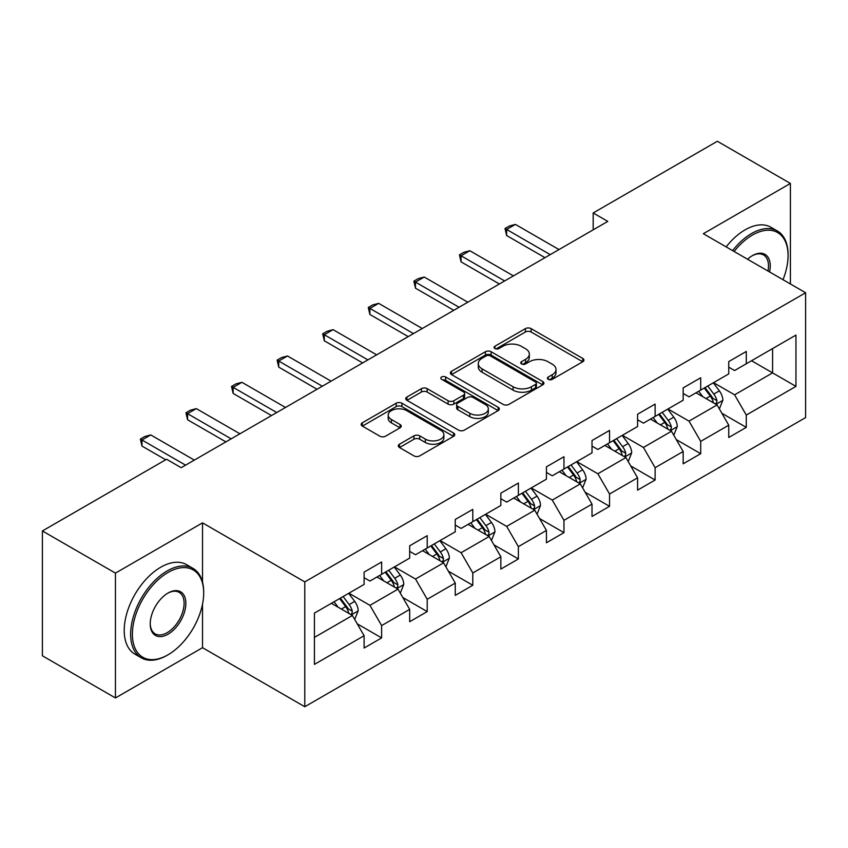 <?xml version="1.0" encoding="UTF-8"?>
<svg xmlns="http://www.w3.org/2000/svg" width="848" height="848" viewBox="0 0 848 848"><rect width="100%" height="100%" fill="white"/><g stroke="black" fill="none" stroke-linecap="round" stroke-linejoin="round"><path stroke-width="1.27" d="M548.264 379.342A2.841 1.643 0 0 0 552.281 379.342L582.756 361.746A4.06 2.343 0 0 0 583.943 360.093A4.06 2.343 0 0 0 582.756 358.439L531.124 328.632A4.06 2.343 0 0 0 525.389 328.632L494.914 346.228A2.841 1.643 0 0 0 494.087 347.383A2.841 1.643 0 0 0 494.914 348.549A2.841 1.643 0 0 0 498.931 348.549L502.875 346.27A12.974 7.494 0 0 1 521.234 346.27L525.537 348.751A12.974 7.494 0 0 1 529.332 354.051A12.974 7.494 0 0 1 525.537 359.351L521.594 361.63A2.841 1.643 0 0 0 520.757 362.785A2.841 1.643 0 0 0 521.594 363.94A2.841 1.643 0 0 0 525.601 363.94L529.544 361.672A12.974 7.494 0 0 1 547.903 361.672L552.207 364.152A12.974 7.494 0 0 1 556.012 369.452A12.974 7.494 0 0 1 552.207 374.752L548.264 377.021A2.841 1.643 0 0 0 547.426 378.187A2.841 1.643 0 0 0 548.264 379.342L548.264 377.021M399.482 444.214A4.06 2.343 0 0 0 398.295 445.868A4.06 2.343 0 0 0 399.482 447.521L413.962 455.885A4.06 2.343 0 0 0 419.707 455.885L453.542 436.349A4.06 2.343 0 0 0 454.729 434.695A4.06 2.343 0 0 0 453.542 433.031L401.92 403.235A4.06 2.343 0 0 0 396.186 403.235L362.34 422.77A4.06 2.343 0 0 0 361.153 424.424A4.06 2.343 0 0 0 362.34 426.078L379.84 436.179A4.06 2.343 0 0 0 385.575 436.179L400.055 427.816A4.06 2.343 0 0 0 401.242 426.162A4.06 2.343 0 0 0 400.055 424.509L391.384 419.495A10.854 6.265 0 0 1 388.204 415.064A10.854 6.265 0 0 1 394.903 409.277A10.854 6.265 0 0 1 406.722 410.644L440.716 430.265A10.854 6.265 0 0 1 443.886 434.695A10.854 6.265 0 0 1 437.186 440.483A10.854 6.265 0 0 1 425.367 439.116L419.707 435.851A4.06 2.343 0 0 0 413.962 435.851L399.482 444.214L399.482 447.521M202.524 522.856L115.445 573.121L42.4 530.954L42.4 655.79L115.445 697.957L202.524 647.692L304.782 706.734L304.782 581.898L202.524 522.856L202.524 582.11M790.41 283.985L790.41 183.444L703.331 233.709L805.6 292.751L304.782 581.898M790.41 183.444L717.355 141.266L593.176 212.965L593.176 229.829M42.4 530.954L166.579 459.256L181.186 467.693L607.783 221.402L593.176 212.965M503.161 404.39A4.06 2.343 0 0 0 508.895 404.39L542.741 384.854A4.06 2.343 0 0 0 543.928 383.19A4.06 2.343 0 0 0 542.741 381.536L491.119 351.729A4.06 2.343 0 0 0 485.385 351.729L451.539 371.276A4.06 2.343 0 0 0 450.352 372.929A4.06 2.343 0 0 0 451.539 374.583L503.161 404.39M442.783 379.957A2.841 1.643 0 0 1 445.656 380.36L445.656 376.989L498.147 407.284A4.06 2.343 0 0 1 499.334 408.937A4.06 2.343 0 0 1 498.147 410.602L464.301 430.137A4.06 2.343 0 0 1 458.567 430.137L406.945 400.33L406.945 397.023A4.06 2.343 0 0 0 405.757 398.677A4.06 2.343 0 0 0 406.945 400.33M406.945 397.023L421.424 388.66A4.06 2.343 0 0 1 427.159 388.66L448.094 400.744A4.06 2.343 0 0 0 453.828 400.744L463.443 395.2A4.06 2.343 0 0 0 464.63 393.546A4.06 2.343 0 0 0 463.443 391.882L441.638 379.3A2.841 1.643 0 0 1 440.812 378.144A2.841 1.643 0 0 1 442.561 376.629A2.841 1.643 0 0 1 445.656 376.989M304.782 706.734L805.6 417.587L805.6 292.751M357.231 623.821L381.632 637.908L381.632 625.591L409.679 609.394L409.679 621.711L427.212 611.588L427.212 599.271L455.259 583.074L455.259 595.391L472.792 585.268L472.792 572.962L500.85 556.765L500.85 569.082L518.382 558.959L518.382 546.642L546.43 530.445L546.43 542.762L563.962 532.639L563.962 520.322L592.01 504.125L592.01 516.443L609.542 506.32L609.542 494.013L637.59 477.816L637.59 490.133L655.122 480.01L655.122 467.693L683.17 451.496L683.17 463.814L700.702 453.691L700.702 441.373L728.75 425.177L728.75 437.494L746.282 427.371L746.282 415.064L795.954 386.381L795.954 335.098L772.581 348.592L772.581 372.887L795.954 386.381M381.632 637.908L364.099 648.031L364.099 635.714L314.428 664.387L314.428 613.104L364.099 584.431L364.099 572.114L381.632 561.991L381.632 574.308L409.679 558.111L409.679 545.794L427.212 535.671L427.212 547.988L455.259 531.791L455.259 519.485L472.792 509.362L472.792 521.668L500.85 505.482L500.85 493.165L518.382 483.042L518.382 495.359L546.43 479.162L546.43 466.845L563.962 456.722L563.962 469.039L592.01 452.843L592.01 440.536L609.542 430.413L609.542 442.72L637.59 426.533L637.59 414.216L655.122 404.093L655.122 416.41L683.17 400.214L683.17 387.896L700.702 377.773L700.702 390.091L728.75 373.894L728.75 361.587L746.282 351.464L746.282 363.771L795.954 335.098M376.957 577L397.998 589.148L369.94 605.345L348.91 593.197M364.099 577.679L369.94 581.05L381.632 574.308M369.94 605.345L381.632 625.591M397.998 589.148L409.679 609.394M422.537 550.691L443.578 562.839L415.531 579.025L394.49 566.888M409.679 551.359L415.531 554.74L427.212 547.988M415.531 579.025L427.212 599.271M443.578 562.839L455.259 583.074M468.117 524.371L489.158 536.519L461.111 552.716L440.07 540.568M455.259 525.05L461.111 528.421L472.792 521.668M461.111 552.716L472.792 572.962M489.158 536.519L500.85 556.765M513.697 498.052L534.738 510.199L506.691 526.396L485.65 514.248M500.85 498.73L506.691 502.101L518.382 495.359M506.691 526.396L518.382 546.642M534.738 510.199L546.43 530.445M559.288 471.742L580.318 483.89L552.271 500.076L531.23 487.939M546.43 472.41L552.271 475.792L563.962 469.039M552.271 500.076L563.962 520.322M580.318 483.89L592.01 504.125M604.868 445.423L625.898 457.57L597.851 473.767L576.81 461.619M592.01 446.101L597.851 449.472L609.542 442.72M597.851 473.767L609.542 494.013M625.898 457.57L637.59 477.816M650.448 419.103L671.489 431.25L643.431 447.447L622.4 435.3M637.59 419.781L643.431 423.152L655.122 416.41M643.431 447.447L655.122 467.693M671.489 431.25L683.17 451.496M696.028 392.794L717.069 404.941L689.021 421.127L667.98 408.99M683.17 393.461L689.021 396.843L700.702 390.091M689.021 421.127L700.702 441.373M717.069 404.941L728.75 425.177M751.54 360.739L772.581 372.887L734.601 394.818L713.56 382.671M728.75 367.152L734.601 370.523L746.282 363.771M734.601 394.818L746.282 415.064M115.445 573.121L115.445 697.957M314.428 637.399L352.418 615.468L331.377 603.32M352.418 615.468L364.099 635.714M721.892 413.283L746.282 427.371M676.301 439.603L700.702 453.691M630.721 465.923L655.122 480.01M585.141 492.243L609.542 506.32M539.561 518.552L563.962 532.639M493.981 544.872L518.382 558.959M448.401 571.192L472.792 585.268M402.821 597.501L427.212 611.588M202.524 647.692L202.524 604.158M549.398 379.745L552.207 378.123A12.974 7.494 0 0 0 556.012 372.823L556.012 369.452M529.332 354.051L529.332 357.421A12.974 7.494 0 0 1 525.537 362.721L522.728 364.343M582.693 361.778L531.124 332.003A4.06 2.343 0 0 0 525.389 332.003L496.048 348.941M542.688 384.886L491.119 355.111A4.06 2.343 0 0 0 485.385 355.111L451.592 374.615M535.576 384.356A2.841 1.643 0 0 0 536.402 383.19A2.841 1.643 0 0 0 535.576 382.035L490.261 355.874A2.841 1.643 0 0 0 486.243 355.874L482.088 358.269A12.974 7.494 0 0 0 478.283 363.569A12.974 7.494 0 0 0 482.088 368.869L513.061 386.752A12.974 7.494 0 0 0 531.41 386.752L535.576 384.356L535.576 387.727A2.841 1.643 0 0 0 536.402 386.571L536.402 383.19M478.283 363.569L478.283 366.951A12.974 7.494 0 0 0 482.088 372.24L482.088 368.869M535.576 387.727L531.41 390.133A12.974 7.494 0 0 1 513.061 390.133L482.088 372.24M406.998 400.362L421.424 392.03L421.424 388.66M464.63 393.546L464.63 396.917A4.06 2.343 0 0 1 463.443 398.571L453.828 404.125A4.06 2.343 0 0 1 448.094 404.125L427.159 392.03A4.06 2.343 0 0 0 421.424 392.03M445.656 380.36L498.094 410.633M469.824 413.294A10.854 6.265 0 0 0 481.643 414.651A10.854 6.265 0 0 0 488.342 408.863A10.854 6.265 0 0 0 485.162 404.432L473.195 397.521A4.06 2.343 0 0 0 467.46 397.521L457.846 403.065A4.06 2.343 0 0 0 456.659 404.719A4.06 2.343 0 0 0 457.846 406.372L469.824 413.294L469.824 416.665A10.854 6.265 0 0 0 481.643 418.022A10.854 6.265 0 0 0 488.342 412.234L488.342 408.863M456.659 404.719L456.659 408.089A4.06 2.343 0 0 0 457.846 409.754L457.846 406.372M469.824 416.665L457.846 409.754M443.886 434.695L443.886 438.066A10.854 6.265 0 0 1 437.186 443.854A10.854 6.265 0 0 1 425.367 442.497L419.707 439.222A4.06 2.343 0 0 0 413.962 439.222L399.535 447.553M388.204 415.064L388.204 418.446A10.854 6.265 0 0 0 391.384 422.876L391.384 419.495M400.002 427.848L391.384 422.876M453.489 436.381L401.92 406.605A4.06 2.343 0 0 0 396.186 406.605L362.393 426.109M719.38 408.937L722.846 400.182A10.95 6.318 -120 0 0 719.358 390.854L713.327 382.808M702.812 396.705L698.72 391.235M715.373 403.955L716.698 402.556L716.942 400.648A10.95 6.318 -120 0 0 713.804 394.066L707.773 386.01M705.027 387.589L711.716 396.525A5.576 3.222 60 0 1 712.733 398.221L716.942 400.648M704.264 388.034L710.295 396.09A10.95 6.318 60 0 1 713.433 402.673M550.225 254.633L506.627 229.458L506.627 235.532L505.026 228.536L509.404 226.003L515.393 224.402L558.991 249.566M544.967 257.665L506.627 235.532M515.393 224.402L506.627 229.458L505.026 228.536M783.001 279.713A50.414 29.108 120 0 0 788.068 255.64A50.414 29.108 120 0 0 752.42 235.066A50.414 29.108 120 0 0 734.114 251.485M732.598 250.605A51.654 29.818 -60 0 1 751.54 233.539A51.654 29.818 -60 0 1 777.372 230.985A51.654 29.818 -60 0 1 788.068 254.633L788.068 255.64M747.554 259.244A25.207 14.554 -60 0 1 752.42 255.64L752.42 255.64A25.207 14.554 -60 0 1 769.571 271.954M726.164 246.895A51.654 29.818 -60 0 1 745.116 229.829A51.654 29.818 -60 0 1 770.938 227.275L777.372 230.985M767.97 271.031A23.967 13.833 120 0 0 763.529 254.962A23.967 13.833 120 0 0 751.975 255.905M167.162 655.281L168.042 654.773A50.414 29.108 120 0 0 203.69 593.028A50.414 29.108 120 0 0 168.042 572.453A50.414 29.108 120 0 0 132.394 634.198A50.414 29.108 120 0 0 168.042 654.773L167.162 655.281A51.654 29.818 -60 0 1 141.34 657.836A51.654 29.818 -60 0 1 133.422 616.454A51.654 29.818 -60 0 1 167.162 570.937A51.654 29.818 -60 0 1 192.994 568.372A51.654 29.818 -60 0 1 203.69 592.021L203.69 593.028M168.042 634.198A25.207 14.554 -60 0 1 150.223 623.905A25.207 14.554 -60 0 1 168.042 593.028L168.042 593.028A25.207 14.554 -60 0 1 185.86 603.32A25.207 14.554 -60 0 1 168.042 634.198M150.223 623.386A23.967 13.833 120 0 0 155.184 633.859A23.967 13.833 120 0 0 167.162 632.672A23.967 13.833 120 0 0 182.818 611.556A23.967 13.833 120 0 0 179.151 592.349A23.967 13.833 120 0 0 167.597 593.293M141.34 657.836L134.906 654.126A51.654 29.818 -60 0 1 126.999 612.733A51.654 29.818 -60 0 1 160.738 567.217A51.654 29.818 -60 0 1 186.56 564.662L192.994 568.372M673.789 435.257L677.266 426.491A10.95 6.318 -120 0 0 673.778 417.174L667.747 409.118M657.232 423.025L653.13 417.555M669.793 430.275L671.118 428.876L671.362 426.968A10.95 6.318 -120 0 0 668.224 420.375L662.193 412.329M659.447 413.909L666.136 422.845A5.576 3.222 60 0 1 667.153 424.541L671.362 426.968M658.684 414.354L664.715 422.399A10.95 6.318 60 0 1 667.853 428.993M628.209 461.566L631.686 452.811A10.95 6.318 -120 0 0 628.188 443.483L622.167 435.437M611.652 449.345L607.55 443.875M624.213 456.595L625.538 455.185L625.771 453.277A10.95 6.318 -120 0 0 622.644 446.695L616.613 438.639M613.867 440.229L620.556 449.154A5.576 3.222 60 0 1 621.573 450.85L625.771 453.277M613.104 440.663L619.135 448.719A10.95 6.318 60 0 1 622.273 455.302M504.645 280.942L461.047 255.778L461.047 261.852L459.446 254.845L463.824 252.322L469.813 250.722L513.411 275.886M499.387 283.985L461.047 261.852M469.813 250.722L461.047 255.778L459.446 254.845M459.065 307.262L415.467 282.098L415.467 288.172L413.856 281.165L418.244 278.632L424.233 277.031L467.831 302.206M453.807 310.304L415.467 288.172M424.233 277.031L415.467 282.098L413.856 281.165M582.629 487.886L586.106 479.131A10.95 6.318 -120 0 0 582.608 469.803L576.576 461.757M566.072 475.654L561.97 470.184M578.622 482.904L579.958 481.505L580.191 479.597A10.95 6.318 -120 0 0 577.064 473.014L571.033 464.958M568.287 466.538L574.976 475.474A5.576 3.222 60 0 1 575.993 477.17L580.191 479.597M567.524 466.983L573.555 475.039A10.95 6.318 60 0 1 576.693 481.622M537.049 514.206L540.526 505.45A10.95 6.318 -120 0 0 537.028 496.122L530.996 488.066M520.481 501.974L516.39 496.504M533.042 509.224L534.378 507.825L534.611 505.917A10.95 6.318 -120 0 0 531.473 499.324L525.453 491.278M522.707 492.858L529.396 501.793A5.576 3.222 60 0 1 530.403 503.489L534.611 505.917M521.944 493.303L527.975 501.348A10.95 6.318 60 0 1 531.102 507.941M491.469 540.515L494.946 531.76A10.95 6.318 -120 0 0 491.448 522.442L485.416 514.386M474.901 528.293L470.81 522.824M487.462 535.544L488.787 534.134L489.031 532.226A10.95 6.318 -120 0 0 485.893 525.643L479.862 517.587M477.127 519.177L483.816 528.103A5.576 3.222 60 0 1 484.823 529.799L489.031 532.226M476.364 519.612L482.395 527.668A10.95 6.318 60 0 1 485.522 534.251M413.485 333.582L369.887 308.407L369.887 314.481L368.276 307.485L372.664 304.951L378.653 303.351L422.251 328.515M408.217 336.614L369.887 314.481M378.653 303.351L369.887 308.407L368.276 307.485M367.894 359.891L324.307 334.727L324.307 340.801L322.696 333.794L327.084 331.271L333.073 329.671L376.66 354.835M362.637 362.933L324.307 340.801M333.073 329.671L324.307 334.727L322.696 333.794M322.314 386.211L278.727 361.047L278.727 367.12L277.116 360.114L281.504 357.58L287.493 355.98L331.08 381.155M317.057 389.253L278.727 367.12M287.493 355.98L278.727 361.047L277.116 360.114M276.734 412.531L233.136 387.356L233.136 393.43L231.536 386.434L235.914 383.9L241.903 382.3L285.5 407.464M271.477 415.562L233.136 393.43M241.903 382.3L233.136 387.356L231.536 386.434M231.154 438.84L187.556 413.676L187.556 419.749L185.956 412.743L190.334 410.22L196.323 408.619L239.92 433.784M225.897 441.882L187.556 419.749M196.323 408.619L187.556 413.676L185.956 412.743M445.889 566.835L449.366 558.079A10.95 6.318 -120 0 0 445.868 548.751L439.836 540.706M429.321 554.603L425.23 549.133M441.882 561.853L443.207 560.454L443.451 558.546A10.95 6.318 -120 0 0 440.313 551.963L434.282 543.907M431.537 545.497L438.236 554.422A5.576 3.222 60 0 1 439.243 556.118L443.451 558.546M430.773 545.932L436.805 553.988A10.95 6.318 60 0 1 439.942 560.57M400.298 593.155L403.775 584.399A10.95 6.318 -120 0 0 400.288 575.071L394.256 567.015M383.741 580.922L379.65 575.453M396.302 588.173L397.627 586.774L397.871 584.866A10.95 6.318 -120 0 0 394.733 578.272L388.702 570.227M385.957 571.806L392.645 580.742A5.576 3.222 60 0 1 393.663 582.438L397.871 584.866M385.193 572.252L391.225 580.297A10.95 6.318 60 0 1 394.362 586.89M354.718 619.464L358.195 610.708A10.95 6.318 -120 0 0 354.708 601.391L348.676 593.335M338.161 607.242L334.059 601.773M350.722 614.493L352.047 613.083L352.291 611.175A10.95 6.318 -120 0 0 349.153 604.592L343.122 596.536M340.377 598.126L347.065 607.051A5.576 3.222 60 0 1 348.083 608.747L352.291 611.175M339.613 598.561L345.645 606.617A10.95 6.318 60 0 1 348.782 613.199M185.574 465.16L141.976 439.995L141.976 446.069L140.376 439.063L144.754 436.529L150.743 434.929L194.34 460.104M165.699 459.764L141.976 446.069M150.743 434.929L141.976 439.995L140.376 439.063M552.207 378.123L552.207 374.752M521.594 363.94L521.594 361.63M525.537 362.721L525.537 359.351M494.914 348.549L494.914 346.228M525.389 332.003L525.389 328.632M531.124 332.003L531.124 328.632M582.756 361.746L582.756 358.439M451.539 374.583L451.539 371.276M485.385 355.111L485.385 351.729M491.119 355.111L491.119 351.729M542.741 384.854L542.741 381.536M513.061 390.133L513.061 386.752M531.41 390.133L531.41 386.752M427.159 392.03L427.159 388.66M448.094 404.125L448.094 400.744M453.828 404.125L453.828 400.744M463.443 398.571L463.443 395.2M498.147 410.602L498.147 407.284M413.962 439.222L413.962 435.851M419.707 439.222L419.707 435.851M425.367 442.497L425.367 439.116M400.055 427.816L400.055 424.509M362.34 426.078L362.34 422.77M396.186 406.605L396.186 403.235M401.92 406.605L401.92 403.235M453.542 436.349L453.542 433.031M715.988 404.316L722.782 400.394M713.804 394.066L719.358 390.854M706.013 398.56L710.295 396.09M670.408 430.625L677.202 426.703M668.224 420.375L673.778 417.174M660.433 424.869L664.715 422.399M624.817 456.945L631.612 453.023M622.644 446.695L628.188 443.483M614.853 451.189L619.135 448.719M579.237 483.265L586.032 479.343M577.064 473.014L582.608 469.803M569.273 477.509L573.555 475.039M533.657 509.574L540.452 505.652M531.473 499.324L537.028 496.122M523.693 503.818L527.975 501.348M488.077 535.894L494.872 531.972M485.893 525.643L491.448 522.442M478.102 530.138L482.395 527.668M442.497 562.213L449.292 558.291M440.313 551.963L445.868 548.751M432.522 556.458L436.805 553.988M396.917 588.523L403.712 584.601M394.733 578.272L400.288 575.071M386.942 582.767L391.225 580.297M351.337 614.842L358.121 610.92M349.153 604.592L354.708 601.391M341.362 609.087L345.645 606.617"/></g></svg>
